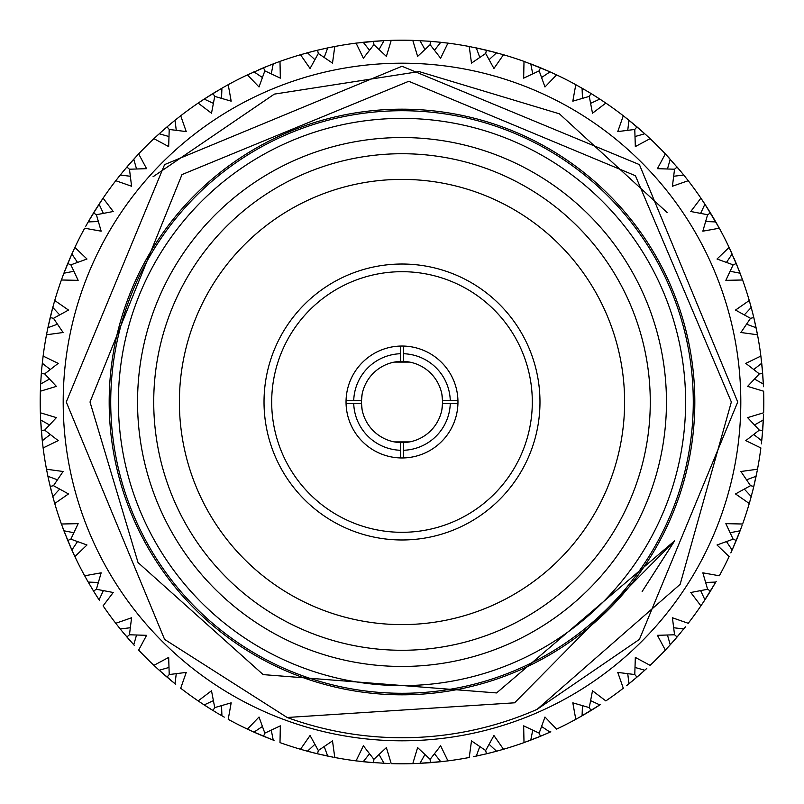 <?xml version="1.0" encoding="UTF-8"?>
<svg xmlns="http://www.w3.org/2000/svg" width="804" height="804" viewBox="0 0 804 804"><rect width="100%" height="100%" fill="white"/><g stroke="black" fill="none" stroke-linecap="round" stroke-linejoin="round"><path stroke-width="1.21" d="M63.194 402A338.806 338.806 0 0 0 402 740.806A338.806 338.806 0 0 0 740.806 402A338.806 338.806 0 0 0 402 63.194A338.806 338.806 0 0 0 63.194 402M754.534 379.086L763.348 384.01L762.684 373.609L759.318 373.88L747.599 386.382L763.639 391.216A361.8 361.8 0 0 1 763.639 412.784L747.599 417.618L759.318 430.12L745.78 440.632L760.875 447.928A361.8 361.8 0 0 1 757.499 469.224L740.896 471.496L750.514 485.676L735.509 493.937L749.268 503.495A361.8 361.8 0 0 1 742.605 524.007L725.851 523.655L733.137 539.162L717.017 544.981L729.117 556.579A361.8 361.8 0 0 1 719.329 575.785L702.837 572.82L707.6 589.272L690.777 592.498L700.907 605.844A361.8 361.8 0 0 1 688.234 623.291L672.415 617.774L674.546 634.778L657.421 635.331L665.34 650.094A361.8 361.8 0 0 1 650.094 665.34L635.331 657.421L634.778 674.546L617.774 672.415L623.291 688.234A361.8 361.8 0 0 1 605.844 700.907L592.498 690.777L589.272 707.6L572.82 702.837L575.785 719.329A361.8 361.8 0 0 1 556.579 729.117L544.981 717.017L539.162 733.137L523.655 725.851L524.007 742.605A361.8 361.8 0 0 1 503.495 749.268L493.937 735.509L485.676 750.514L471.496 740.896L469.224 757.499A361.8 361.8 0 0 1 447.928 760.875L440.632 745.78L430.12 759.318L417.618 747.599L412.784 763.639A361.8 361.8 0 0 1 391.216 763.639L386.382 747.599L373.88 759.318L363.368 745.78L356.071 760.875A361.8 361.8 0 0 1 334.776 757.499L332.504 740.896L318.324 750.514L310.063 735.509L300.505 749.268A361.8 361.8 0 0 1 279.993 742.605L280.345 725.851L264.838 733.137L259.019 717.017L247.421 729.117A361.8 361.8 0 0 1 228.215 719.329L231.18 702.837L214.728 707.6L211.502 690.777L198.156 700.907A361.8 361.8 0 0 1 180.709 688.234L186.226 672.415L169.222 674.546L168.669 657.421L153.906 665.34A361.8 361.8 0 0 1 138.66 650.094L146.579 635.331L129.454 634.778L131.585 617.774L115.766 623.291A361.8 361.8 0 0 1 103.093 605.844L113.223 592.498L96.4 589.272L101.163 572.82L84.671 575.785A361.8 361.8 0 0 1 74.883 556.579L86.983 544.981L70.863 539.162L78.149 523.655L61.395 524.007A361.8 361.8 0 0 1 54.732 503.495L68.491 493.937L53.486 485.676L63.104 471.496L46.501 469.224A361.8 361.8 0 0 1 43.125 447.928L58.22 440.632L44.682 430.12L56.401 417.618L40.361 412.784A361.8 361.8 0 0 1 40.361 391.216L56.401 386.382L44.682 373.88L58.22 363.368L43.125 356.071L41.788 368.091M409.668 441.898L394.332 441.898M394.332 362.101L409.668 362.101M137.544 402A264.456 264.456 0 0 1 402 137.544A264.456 264.456 0 0 1 666.456 402A264.456 264.456 0 0 1 402 666.456A264.456 264.456 0 0 1 137.544 402M650.275 402A248.275 248.275 0 0 0 402 153.725A248.275 248.275 0 0 0 153.725 402A248.275 248.275 0 0 0 402 650.275A248.275 248.275 0 0 0 650.275 402M271.692 402A130.308 130.308 0 0 0 402 532.308A130.308 130.308 0 0 0 532.308 402A130.308 130.308 0 0 0 402 271.692A130.308 130.308 0 0 0 271.692 402M539.976 402A137.976 137.976 0 0 1 402 539.976A137.976 137.976 0 0 1 264.024 402A137.976 137.976 0 0 1 402 264.024A137.976 137.976 0 0 1 539.976 402M346.042 402A55.958 55.958 0 0 1 402 346.042A55.958 55.958 0 0 1 457.958 402A55.958 55.958 0 0 1 402 457.958A55.958 55.958 0 0 1 346.042 402M624.607 402A222.607 222.607 0 0 0 402 179.392A222.607 222.607 0 0 0 179.392 402A222.607 222.607 0 0 0 402 624.607A222.607 222.607 0 0 0 624.607 402M118.389 402A283.611 283.611 0 0 0 402 685.611A283.611 283.611 0 0 0 685.611 402A283.611 283.611 0 0 0 402 118.389A283.611 283.611 0 0 0 118.389 402M693.279 402A291.279 291.279 0 0 1 402 693.279A291.279 291.279 0 0 1 110.721 402A291.279 291.279 0 0 1 402 110.721A291.279 291.279 0 0 1 693.279 402M362.101 409.658L361.378 402L362.101 394.342M403.538 346.062L403.538 353.73A48.29 48.29 0 0 1 450.27 400.462L442.592 400.281A40.622 40.622 0 0 0 400.281 361.408A40.622 40.622 0 0 0 361.378 402M441.898 394.342L442.622 402L441.898 409.658M109.183 402A292.817 292.817 0 0 0 402 694.817A292.817 292.817 0 0 0 694.817 402A292.817 292.817 0 0 0 402 109.183A292.817 292.817 0 0 0 109.183 402M90.008 402L138.037 562.559L263.149 674.606L496.591 692.937L674.606 540.851L514.61 702.807L287.159 717.49L164.599 639.401L66.26 402L164.599 164.599L402 66.26L639.401 164.599L737.74 402L639.401 639.401L537.102 709.359A335.74 335.74 0 0 1 287.159 717.49L164.599 639.401L66.26 402L164.599 164.599L402 66.26L639.401 164.599L737.74 402L639.401 639.401L537.102 709.359L680.144 584.327L731.349 402L635.421 175.724L408.774 81.284L181.985 174.589L90.008 402M153.031 176.759L274.325 94.118L419.075 71.576L559.383 113.816L667.23 212.618M737.74 402L639.401 639.401L537.102 709.359L639.401 639.401L737.74 402L639.401 164.599L402 66.26L164.599 164.599L66.26 402L164.599 164.599L402 66.26L639.401 164.599L737.74 402M41.275 374.182L40.602 384.875M41.718 368.875L41.446 372.011M41.406 372.483L41.356 373.046M42.773 373.729L44.682 373.88L41.316 373.609L40.652 384.01L41.316 373.609M46.863 332.906L46.501 334.776L63.104 332.504L53.486 318.324L68.491 310.063L54.732 300.505L53.004 306.615M59.637 314.856L52.773 307.44L47.878 327.871M51.617 317.881L53.486 318.324L50.2 317.54L47.908 327.71L49.828 319.108M63.586 274.033L61.395 279.993L78.149 280.345L70.863 264.838L86.983 259.019L74.883 247.421L71.958 253.773M77.485 262.365L71.868 253.974L63.838 273.38M69.918 258.406L67.737 263.541L70.863 264.838M48.933 481.023L53.004 497.385M41.225 429.256L41.406 431.517M41.446 431.989L41.718 435.125M41.788 435.909L42.28 440.773M49.466 424.914L40.652 419.989L41.195 428.783M47.737 328.545L46.843 333.007M50.461 316.434L52.833 307.228M50.33 487.013L50.461 487.566M50.572 488.028L51.335 491.073M51.526 491.837L50.2 486.46L53.486 485.676M57.385 479.777L47.908 476.29L49.828 484.892M49.938 485.355L50.069 485.907M41.336 430.622L42.371 441.617M40.602 419.125L41.295 430.08M40.642 384.181L40.361 391.216M50.22 369.488L42.28 363.237L43.125 356.071L42.31 363.016M63.888 530.761L69.586 544.841M69.898 545.554L72.219 550.81M47.908 476.29L47.366 473.646M47.476 474.199L47.737 475.455M40.652 419.989L42.28 440.763L50.22 434.512M42.3 440.924L43.125 447.928M40.361 412.784L40.632 419.768M41.316 430.391L44.682 430.12M123.293 632.698L134.348 645.431M98.289 582.468L88.199 582.076L94.108 592.005M94.359 592.417L96.028 595.081M96.45 595.744L99.555 600.568M73.797 532.73L63.888 530.771L71.868 550.026L67.737 540.459L70.863 539.162M63.817 530.56L62.933 528.238M63.134 528.771L63.586 529.967M52.823 496.711L54.732 503.495M46.501 469.224L47.868 476.079M127.936 638.195L129.997 640.567M130.519 641.16L126.881 636.969L129.454 634.778M130.258 627.753L120.228 628.949L123.324 632.728M123.816 633.331L125.836 635.743M93.636 591.241L99.083 599.844L93.515 591.04L96.4 589.272M86.862 579.724L93.354 590.779M87.144 580.217L87.777 581.332M71.938 550.177L74.883 556.579M61.395 524.007L67.737 540.459M208.226 707.53L217.03 712.947M166.167 676.375L170.669 680.184M171.272 680.676L175.724 684.304M168.92 667.481L159.202 670.234L162.84 673.481M163.433 674.003L165.805 676.063M120.228 628.949L119.695 628.276M84.671 575.785L88.088 581.885M88.199 582.076L93.515 591.04M258.406 734.082L273.239 740.112M217.703 713.349L224.276 717.138M213.321 700.676L204.156 704.917L208.256 707.55M208.919 707.972L211.583 709.641M211.995 709.892L213.16 710.605M158.569 669.652L175.051 683.772L167.031 677.119L169.222 674.546M115.766 623.291L120.097 628.778M262.365 726.514L253.974 732.132L258.446 734.102M259.159 734.414L262.054 735.64M262.496 735.821L274.033 740.414M222.668 716.223L223.904 716.927M203.432 704.445L212.698 710.324M153.906 665.34L159.041 670.084M159.202 670.234L167.031 677.119M368.051 762.202L389.317 763.579M316.434 753.539L333.198 757.197M314.856 744.363L307.44 751.227L312.163 752.474M312.927 752.665L315.972 753.428M253.19 731.781L273.229 740.112L271.27 730.203M198.156 700.907L203.965 704.796M204.156 704.917L212.959 710.485L214.728 707.6M424.824 763.076L428.401 762.835M428.612 762.825L429.587 762.745M360.333 761.388L368.091 762.212M368.875 762.282L372.011 762.554M372.483 762.594L373.046 762.644M328.545 756.262L329.941 756.554M317.771 753.861L327.71 756.092L317.54 753.8L318.324 750.514M304.394 750.383L317.248 753.73M304.626 750.454L306.615 750.996M247.421 729.117L253.773 732.042M253.974 732.132L263.541 736.263L264.838 733.137M424.914 754.534L419.989 763.348L431.517 762.594M431.989 762.554L435.125 762.282M435.909 762.212L440.773 761.72M384.875 763.398L386.292 763.458M369.488 753.78L363.237 761.72L373.307 762.664M363.016 761.689L360.102 761.368M330.354 756.634L333.007 757.157M300.505 749.268L307.228 751.167M307.44 751.227L317.54 753.8M535.675 738.203L538.61 737.017M538.801 736.936L539.715 736.564M479.777 746.614L476.29 756.092L487.566 753.539M488.028 753.428L491.073 752.665M491.837 752.474L497.385 750.996M474.058 756.554L475.455 756.262M417.286 763.478L441.617 761.629M417.849 763.448L419.125 763.398M386.714 763.478L389.417 763.579M356.071 760.875L373.609 762.684L373.88 759.318M586.619 713.148L589.342 711.52M589.513 711.409L590.357 710.897M540.981 736.042L541.504 735.821M541.946 735.64L544.841 734.414M545.554 734.102L550.81 731.781M530.761 740.112L539.936 736.474M528.64 740.916L529.967 740.414M486.691 753.75L496.56 751.227L486.46 753.8L485.676 750.514M473.646 756.634L486.169 753.871M419.989 763.348L440.763 761.72L434.512 753.78M440.924 761.7L447.928 760.875M412.784 763.639L419.768 763.368M430.391 762.684L430.12 759.318M590.076 711.078L592.005 709.892M592.417 709.641L595.081 707.972M595.744 707.55L600.568 704.445M582.468 705.711L582.076 715.801L589.664 711.329M540.67 736.173L550.026 732.132L540.459 736.263L539.162 733.137M532.73 730.203L530.771 740.112L540.177 736.374M530.56 740.182L528.238 741.067M496.711 751.177L503.495 749.268M476.29 756.092L486.46 753.8M673.732 640.868L675.812 638.487M675.953 638.326L685.46 626.839M636.105 677.852L637.833 676.375M638.195 676.063L640.567 674.003M641.16 673.481L646.798 668.405M627.753 673.742L628.949 683.772L632.728 680.676M633.331 680.184L635.743 678.164M579.724 717.138L599.844 704.917L591.04 710.485L589.272 707.6M580.217 716.856L581.332 716.223M524.007 742.605L540.459 736.263M678.164 635.743L680.184 633.331M680.676 632.728L678.948 634.808M667.481 635.08L670.234 644.798L673.481 641.16M674.003 640.567L676.063 638.195M637.15 676.958L644.798 670.234L636.969 677.119L634.778 674.546M626.477 685.742L636.738 677.31M626.668 685.591L628.276 684.304M575.785 719.329L581.885 715.912M582.076 715.801L591.04 710.485M709.892 592.005L716.223 581.332M700.676 590.679L704.917 599.844L707.55 595.744M707.972 595.081L709.641 592.417M677.269 636.788L678.797 634.989M668.104 647.13L675.259 639.12M675.42 638.939L676.918 637.2M668.797 646.376L669.652 645.431M645.431 669.652L646.376 668.797M628.949 683.772L636.969 677.119M752.564 491.475L753.328 488.4M753.378 488.189L757.197 470.802M735.821 541.504L736.695 539.404M736.876 538.961L738.052 536.047M738.343 535.323L740.112 530.761M726.514 541.635L732.132 550.026L734.102 545.554M734.414 544.841L735.64 541.946M703.178 602.487L715.801 582.076L710.485 591.04L707.6 589.272M703.741 601.633L704.445 600.568M684.304 628.276L685.108 627.281M665.34 650.094L670.084 644.959M670.234 644.798L677.119 636.969L674.546 634.778M762.202 435.949L763.589 414.392M753.931 485.907L756.092 476.29L753.8 486.46L750.514 485.676L753.8 486.46L752.474 491.837M752.665 491.073L753.428 488.028M753.539 487.566L753.67 487.013M736.353 540.238L742.062 525.525M730.826 552.901L736.142 540.74M730.926 552.69L731.781 550.81M700.907 605.844L704.796 600.035M704.917 599.844L710.485 591.04M761.72 440.773L762.212 435.909M762.282 435.125L762.554 431.989M762.594 431.517L763.348 419.989L762.684 430.391L759.318 430.12M744.363 489.144L751.227 496.56L749.268 503.495L750.383 499.606M750.454 499.374L750.996 497.385M740.414 529.967L740.866 528.771M741.067 528.238L742.002 525.695M732.132 550.026L740.112 530.771L730.203 532.73M736.263 540.459L733.137 539.162M763.478 386.714L762.282 368.875M762.212 368.091L761.72 363.227M761.368 443.898L762.684 430.391L761.72 440.763L753.78 434.512M761.388 443.667L761.629 441.617M756.262 475.455L756.524 474.199M756.634 473.646L757.157 470.993M751.227 496.56L753.8 486.46M738.353 268.717L729.117 247.421L717.017 259.019L733.137 264.838L725.851 280.345L742.605 279.993L741.218 276.184M753.67 316.987L752.665 312.927M752.474 312.163L749.268 300.505L735.509 310.063L750.514 318.324L740.896 332.504L757.499 334.776L756.725 330.806M746.614 324.223L756.092 327.71L753.931 318.093M761.629 362.383L761.468 360.976M762.664 373.378L760.875 356.071L745.78 363.368L759.318 373.88M763.348 384.01L762.705 373.92M763.448 386.151L763.398 384.875M763.398 419.125L763.448 417.849M763.478 417.286L763.579 414.583M736.042 263.019L735.821 262.496M735.64 262.054L734.414 259.159M734.102 258.446L736.263 263.541L733.137 264.838M740.112 273.239L736.474 264.064M753.75 317.309L751.227 307.44L753.8 317.54L750.514 318.324M761.418 360.544L760.875 356.071A361.8 361.8 0 0 0 757.499 334.776L753.871 317.831M756.524 329.801L756.262 328.545M762.684 373.609L761.72 363.237L753.78 369.488M680.707 171.302L665.34 153.906L657.421 168.669L674.546 169.222L672.415 186.226L688.234 180.709L684.304 175.724M710.193 212.477L700.907 198.156L690.777 211.502L707.6 214.728L702.837 231.18L719.329 228.215L717.359 224.668M705.711 221.532L715.801 221.924L711.329 214.336M750.504 304.837L749.268 300.505A361.8 361.8 0 0 0 742.605 279.993L736.263 263.541L740.112 273.229L730.203 271.27M740.866 275.229L740.414 274.033M750.996 306.615L750.665 305.379M756.092 327.71L753.8 317.54M673.742 176.247L683.772 175.051L677.481 167.463M731.781 253.19L729.117 247.421A361.8 361.8 0 0 0 719.329 228.215L704.917 204.156L710.485 212.959L707.6 214.728M716.856 223.783L716.223 222.668M637.833 127.625L623.291 115.766L617.774 131.585L634.778 129.454L635.331 146.579L650.094 138.66L645.431 134.348M635.08 136.519L644.798 133.765L638.195 127.936M683.902 175.222L677.31 167.262M704.445 203.432L700.907 198.156A361.8 361.8 0 0 0 688.234 180.709M715.801 221.924L710.485 212.959M545.594 69.918L524.007 61.395L523.655 78.149L539.162 70.863L544.981 86.983L556.579 74.883L550.81 72.219M592.005 94.108L590.076 92.922M589.664 92.671L575.785 84.671L572.82 101.163L589.272 96.4L592.498 113.223L605.844 103.093L600.568 99.555M590.679 103.324L599.844 99.083L592.417 94.359M644.959 133.916L628.949 120.228L636.969 126.881L634.778 129.454M669.652 158.569L665.34 153.906A361.8 361.8 0 0 0 650.094 138.66M683.772 175.051L677.119 167.031L674.546 169.222M539.936 67.526L530.761 63.888M541.635 77.485L550.026 71.868L540.981 67.958M590.839 93.395L582.076 88.199L591.04 93.515L589.272 96.4M600.035 99.204L591.302 93.676M628.276 119.695L623.291 115.766A361.8 361.8 0 0 0 605.844 103.093M644.798 133.765L636.969 126.881M435.949 41.798L429.256 41.225M487.566 50.461L485.355 49.938M484.892 49.828L469.224 46.501L471.496 63.104L485.676 53.486L493.937 68.491L503.495 54.732L488.028 50.572M550.227 71.958L530.771 63.888L532.73 73.797M581.332 87.777L581.935 88.118M599.844 99.083L591.04 93.515M379.176 40.924L356.071 43.125L363.368 58.22L373.88 44.682L386.382 56.401L391.216 40.361L386.714 40.522M428.783 41.195L412.784 40.361L417.618 56.401L430.12 44.682L440.632 58.22L447.928 43.125L435.909 41.788M435.125 41.718L430.15 41.295M489.144 59.637L496.56 52.773L476.29 47.908L486.46 50.2L485.676 53.486M529.967 63.586L530.62 63.838M550.026 71.868L540.459 67.737L539.162 70.863M373.046 41.356L368.875 41.718M368.091 41.788L363.227 42.28M379.086 49.466L384.01 40.652L375.217 41.195M374.744 41.225L374.182 41.275M386.292 40.542L384.875 40.602M434.512 50.22L440.763 42.28L430.693 41.336M475.455 47.737L476.129 47.878M486.46 50.2L496.771 52.833M268.717 65.647L247.421 74.883L259.019 86.983L264.838 70.863L280.345 78.149L279.993 61.395L275.762 62.933M324.223 57.385L327.71 47.908L316.434 50.461M315.972 50.572L312.927 51.335M312.163 51.526L300.505 54.732L310.063 68.491L318.324 53.486L332.504 63.104L334.776 46.501L330.354 47.366M329.941 47.446L328.545 47.737M384.232 40.632L363.237 42.28L369.488 50.22M419.125 40.602L419.819 40.642M430.12 44.682L430.391 41.316L440.984 42.31M217.743 90.631L211.995 94.108M263.019 67.958L262.496 68.179M262.054 68.36L259.159 69.586M258.446 69.898L263.33 67.827M273.239 63.888L265.039 67.124M264.596 67.305L264.064 67.526M275.36 63.084L274.033 63.586M317.309 50.25L307.44 52.773L317.54 50.2L318.324 53.486M327.921 47.868L317.831 50.129M362.383 42.371L363.076 42.3M384.01 40.652L373.609 41.316L373.88 44.682M211.583 94.359L198.156 103.093L211.502 113.223L214.728 96.4L231.18 101.163L228.215 84.671L224.276 86.862M221.532 98.289L221.924 88.199L204.156 99.083L212.959 93.515L214.728 96.4M271.27 73.797L273.229 63.888L263.823 67.626M306.615 53.004L307.289 52.823M327.71 47.908L317.54 50.2M170.669 123.816L166.167 127.625M165.805 127.936L163.433 129.997M162.84 130.519L153.906 138.66L168.669 146.579L169.222 129.454L186.226 131.585L180.709 115.766L175.724 119.695M176.247 130.258L175.051 120.228L171.272 123.324M130.268 163.132L128.188 165.513M128.047 165.674L127.404 166.428M223.783 87.144L222.668 87.777M253.19 72.219L253.823 71.938M264.838 70.863L263.541 67.737L273.44 63.817M166.85 127.042L159.202 133.765L167.031 126.881L169.222 129.454M175.222 120.097L167.262 126.69M129.997 163.433L123.816 170.669M123.324 171.272L115.766 180.709L131.585 186.226L129.454 169.222L146.579 168.669L138.66 153.906L134.348 158.569M136.519 168.92L133.765 159.202L130.519 162.84M96.239 208.578L94.56 211.261M94.45 211.442L93.927 212.276M203.432 99.555L198.156 103.093A361.8 361.8 0 0 0 180.709 115.766M158.569 134.348L153.906 138.66A361.8 361.8 0 0 0 138.66 153.906L133.916 159.041M126.73 167.212L120.228 175.051L126.881 167.031L129.454 169.222M138.66 153.906L127.082 166.8M69.898 258.446L74.883 247.421A361.8 361.8 0 0 1 84.671 228.215L101.163 231.18L96.4 214.728L113.223 211.502L103.093 198.156L91.053 217.03M90.651 217.703L85.445 226.798M175.051 120.228L167.031 126.881M133.765 159.202L126.881 167.031M116.751 179.443L115.766 180.709A361.8 361.8 0 0 0 103.093 198.156L100.822 201.513M100.259 202.367L99.555 203.432M119.695 175.724L118.891 176.719M118.54 177.161L116.871 179.292M103.324 213.321L99.083 204.156L93.515 212.959L88.199 221.924L98.289 221.532M69.586 259.159L65.948 267.953M65.657 268.677L63.888 273.239M51.436 312.525L50.672 315.6M50.622 315.811L50.381 316.766M556.579 74.883A361.8 361.8 0 0 1 575.785 84.671M503.495 54.732A361.8 361.8 0 0 1 524.007 61.395M447.928 43.125A361.8 361.8 0 0 1 469.224 46.501M391.216 40.361A361.8 361.8 0 0 1 412.784 40.361M334.776 46.501A361.8 361.8 0 0 1 356.071 43.125M279.993 61.395A361.8 361.8 0 0 1 300.505 54.732M228.215 84.671A361.8 361.8 0 0 1 247.421 74.883M99.083 204.156L88.199 221.924M96.4 214.728L93.515 212.959M54.732 300.505A361.8 361.8 0 0 1 61.395 279.993M74.883 247.421L72.983 251.511M72.752 252.024L72.219 253.19M87.777 222.668L87.144 223.783M86.862 224.276L85.536 226.638M43.125 356.071A361.8 361.8 0 0 1 46.501 334.776M67.647 263.762L63.888 273.229L73.797 271.27M71.868 253.974L67.858 263.26M50.2 317.54L49.938 318.645M52.773 307.44L51.526 312.163M51.335 312.927L50.572 315.972M41.758 368.473L41.476 371.629M41.456 371.84L41.376 372.815M287.159 717.49L164.599 639.401L66.26 402M400.462 457.938L400.462 450.27A48.29 48.29 0 0 1 353.73 403.538L361.408 403.719A40.622 40.622 0 0 0 403.719 442.592A40.622 40.622 0 0 0 442.622 402M450.27 400.462L457.938 400.462M346.062 400.462L353.73 400.462A48.29 48.29 0 0 1 400.462 353.73L400.462 346.062M457.938 403.538L450.27 403.538A48.29 48.29 0 0 1 403.538 450.27L403.538 457.938M346.062 403.538L353.73 403.538M403.538 353.73L403.719 361.408M353.73 400.462L361.408 400.281M400.281 361.408L400.462 353.73M450.27 403.538L442.592 403.719M403.719 442.592L403.538 450.27M400.462 450.27L400.281 442.592M674.496 541.072L642.135 591.543L674.606 540.851M700.676 213.321L704.917 204.156M726.514 262.365L732.132 253.974M744.363 314.856L751.227 307.44M754.534 424.914L763.348 419.989M746.614 479.777L756.092 476.29M705.711 582.468L715.801 582.076M673.742 627.753L683.772 628.949M635.08 667.481L644.798 670.234M590.679 700.676L599.844 704.917M541.635 726.514L550.026 732.132M489.144 744.363L496.56 751.227M379.086 754.534L384.01 763.348M324.223 746.614L327.71 756.092M221.532 705.711L221.924 715.801M176.247 673.742L175.051 683.772M136.519 635.08L133.765 644.798M103.324 590.679L99.083 599.844M77.485 541.635L71.868 550.026M59.637 489.144L52.773 496.56M49.466 379.086L40.652 384.01M57.385 324.223L47.908 327.71M130.258 176.247L120.228 175.051M168.92 136.519L159.202 133.765M213.321 103.324L204.156 99.083M262.365 77.485L253.974 71.868M314.856 59.637L307.44 52.773M424.914 49.466L419.989 40.652M479.777 57.385L476.29 47.908M582.468 98.289L582.076 88.199M627.753 130.258L628.949 120.228M667.481 168.92L670.234 159.202"/></g></svg>
